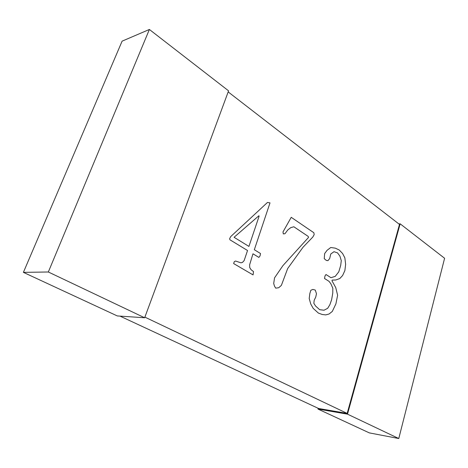 <?xml version="1.0" encoding="UTF-8"?>
<svg xmlns="http://www.w3.org/2000/svg" width="468" height="468" viewBox="0 0 468 468"><rect width="100%" height="100%" fill="white"/><g stroke="black" fill="none" stroke-linecap="round" stroke-linejoin="round"><path stroke-width="0.7" d="M228.179 91.915L399.491 224.424L347.168 413.408L144.893 317.128M120.007 316.116L318.614 408.5L347.168 413.408M48.339 271.996L144.653 317.766L117.304 315.935L23.4 272.364L48.339 271.996L149.386 29.472L122.107 41.149L23.4 272.364M149.386 29.472L228.571 90.845L144.653 317.766M398.777 438.528L347.496 414.157L317.953 409.055L369.322 432.888L398.777 438.528L444.6 258.272L400.152 223.821L347.496 414.157M398.824 223.909L400.152 223.821M318.176 408.295L317.953 409.055M234.07 237.288L258.927 215.736L259.085 216.274L248.923 246.414L234.07 237.288M260.506 253.527L254.329 249.731L270.001 202.878L267.456 202.463L230.706 236.603L229.624 238.698L229.969 239.815L247.537 250.509L244.12 260.647L242.488 262.396L240.944 262.829L235.574 261.027L234.292 261.653L233.643 263.566L253.071 274.915L253.504 271.58L251.07 269.703L249.731 267.567L249.625 264.806L252.966 253.808L258.874 257.406L260.044 255.908L260.506 253.527M284.977 233.702L287.773 229.964L290.727 227.659L293.84 226.764L308.231 236.428L308.517 237.457L282.947 265.59L274.546 277.857L273.704 283.468L274.464 286.106L275.722 288.148L278.723 287.726L281.367 285.392L287.685 268.509L303.036 247.233L312.829 237.024L314.174 234.62L313.87 232.742L291.225 217.322L282.982 231.964L283.315 233.906L284.977 233.702M330.952 277.688L325.985 274.517L325.003 275.933L324.511 278.483L329.022 281.338L330.829 283.702L332.818 288.212L332.771 293.044L331.642 299.666L329.881 304.691L327.694 308.283L324.043 310.214L319.673 309.699L315.613 306.06L313.847 303.352L314.209 300.234L315.765 297.01L316.473 293.705L315.268 290.072L312.846 289.429L310.834 290.283L309.863 293.459L309.202 298.496L310.746 304.007L313.191 308.383L318.38 313.074L322.206 314.478L325.728 314.905L329.062 314.01L332.298 311.436L335.901 303.884L337.615 295.249L335.755 287.621L331.982 280.771L332.181 280.098L335.819 279.981L339.815 278.524L342.611 275.512L344.869 270.598L345.636 264.332L344.846 257.833L342.588 253.498L339.23 250.011L335.334 248.169L330.765 247.502L327.073 250.31L324.64 253.592L324.242 258.652L326.284 260.401L327.916 260.647L329.677 258.558L330.771 254.001L333.994 251.702L337.533 252.895L339.897 256.09L341.289 260.635L340.686 265.432L338.791 271.82L335.228 276.377L330.952 277.688"/></g></svg>

